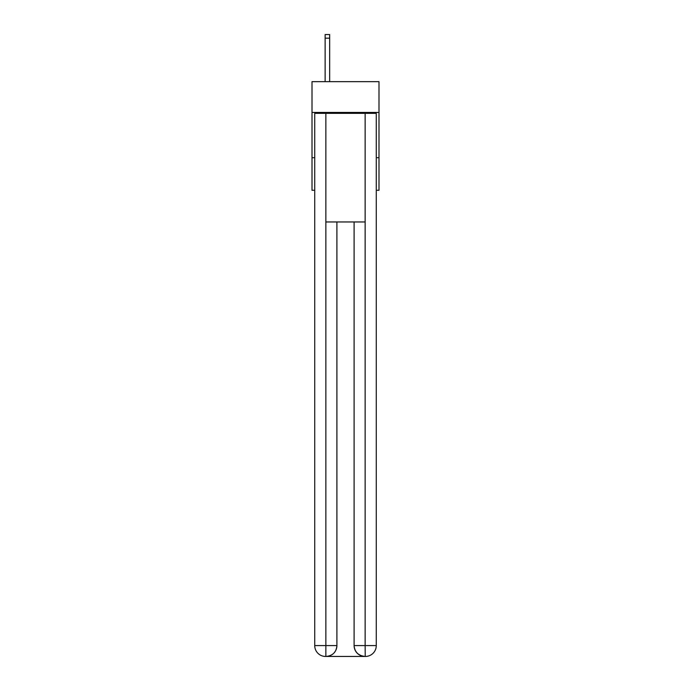 <?xml version="1.0" encoding="UTF-8"?>
<svg xmlns="http://www.w3.org/2000/svg" width="691" height="691" viewBox="0 0 691 691"><rect width="100%" height="100%" fill="white"/><g stroke="black" fill="none" stroke-linecap="round" stroke-linejoin="round"><path stroke-width="1.04" d="M378.996 112.434L378.996 81.659L312.004 81.659L312.004 112.434L378.996 112.434L378.996 190.275L376.275 190.275M314.725 157.695L312.004 157.695L312.004 112.434M378.996 157.695L376.275 157.695M312.004 157.695L312.004 190.275L314.725 190.275M325.582 656.45A10.866 10.866 0 0 1 314.725 645.584L336.897 645.584L336.897 221.958L336.897 645.584A10.866 10.866 0 0 1 326.04 656.45L325.582 656.45A10.866 10.866 0 0 1 314.725 645.584L314.725 113.341L325.858 113.341L325.858 221.958L365.142 221.958L365.142 113.341L325.858 113.341M365.142 113.341L376.275 113.341L376.275 645.584A10.866 10.866 0 0 1 365.418 656.45L364.96 656.45A10.866 10.866 0 0 1 354.103 645.584L354.103 221.958L354.103 645.584C354.656 651.993 358.275 655.612 364.96 656.45L326.04 656.45C332.751 655.75 336.379 652.123 336.897 645.584M354.103 645.584L365.142 645.584L365.228 656.45M325.858 221.958L325.858 656.45M329.659 81.659L329.659 38.169L325.133 38.169L325.133 34.55L329.659 34.55L329.659 38.169M325.133 81.659L325.133 38.169M365.142 221.958L365.142 645.584L376.275 645.584"/></g></svg>
